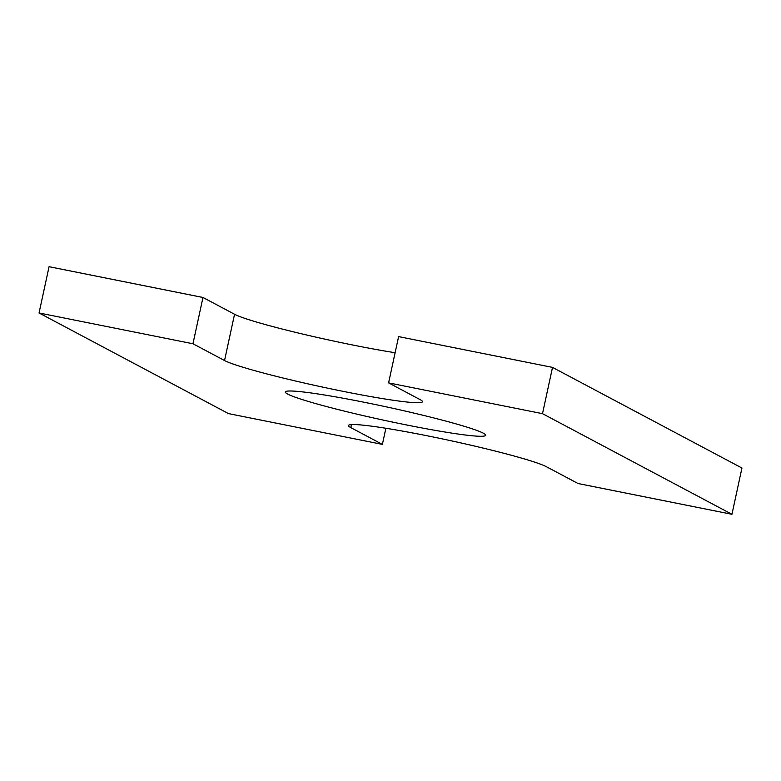 <?xml version="1.0" encoding="UTF-8"?>
<svg xmlns="http://www.w3.org/2000/svg" width="781" height="781" viewBox="0 0 781 781"><rect width="100%" height="100%" fill="white"/><g stroke="black" fill="none" stroke-linecap="round" stroke-linejoin="round"><path stroke-width="1.17" d="M542.512 413.666L388.596 382.885L398.603 336.611L552.518 367.392L542.512 413.666L731.943 514.298L578.028 483.517L546.456 466.745A102.448 6.785 12.2 0 0 438.561 438.102A102.448 6.785 12.2 0 0 348.511 425.528A102.448 6.785 12.2 0 0 350.825 427.617L382.397 444.389L228.482 413.608L39.05 312.976L49.057 266.702L202.972 297.483L192.966 343.757L39.05 312.976M552.518 367.392L741.95 468.024L731.943 514.298M385.882 428.261L382.397 444.389M388.596 382.885L420.168 399.657A102.448 6.785 12.2 0 1 422.492 401.746A102.448 6.785 12.2 0 1 332.442 389.172A102.448 6.785 12.2 0 1 224.537 360.529L192.966 343.757M395.118 352.739A102.448 6.785 12.2 0 1 234.544 314.255L202.972 297.483M406.969 425.04A102.448 6.785 12.2 0 1 285.368 391.994A102.448 6.785 12.2 0 1 386.937 406.999A102.448 6.785 12.2 0 1 485.636 435.29A102.448 6.785 12.2 0 1 406.969 425.04M351.479 424.591L350.825 427.617M234.544 314.255L224.537 360.529"/></g></svg>
